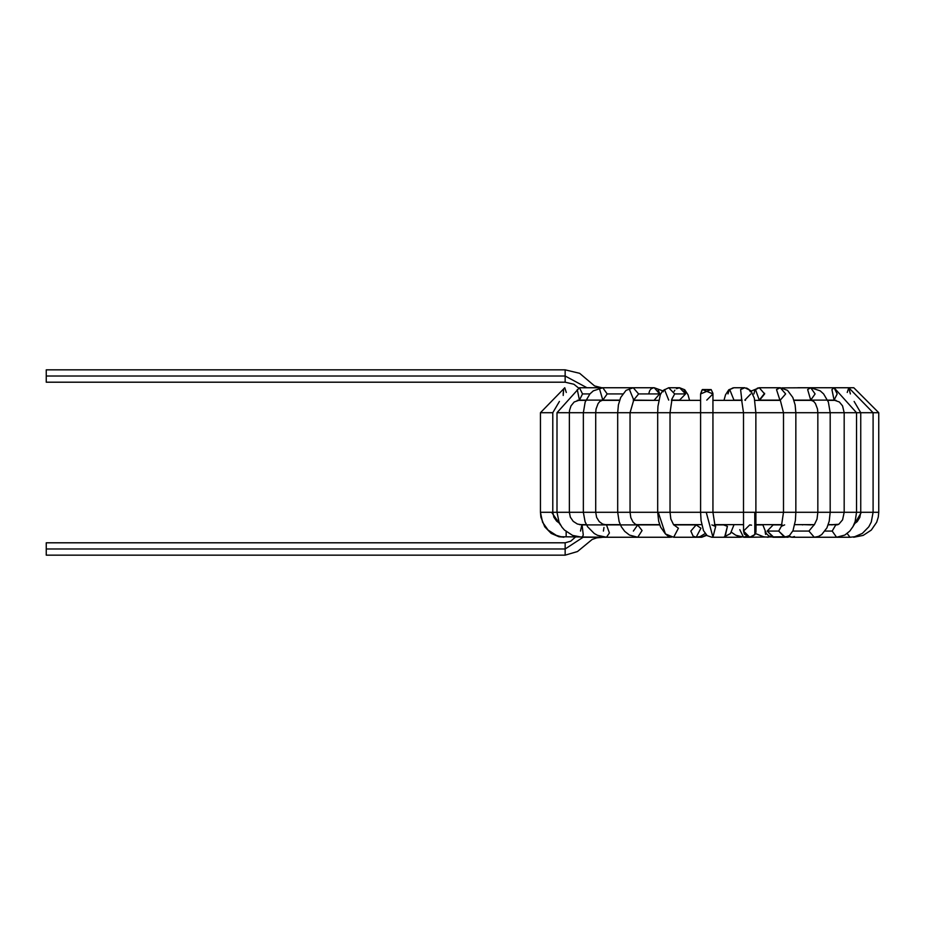 <?xml version="1.0" encoding="UTF-8"?>
<svg xmlns="http://www.w3.org/2000/svg" width="925" height="925" viewBox="0 0 925 925"><rect width="100%" height="100%" fill="white"/><g stroke="black" fill="none" stroke-linecap="round" stroke-linejoin="round"><path stroke-width="1.39" d="M601.759 387.748L594.578 385.945L579.651 373.318L565.152 369.838L46.25 369.838L46.25 382.198L565.152 382.198L565.152 369.838L565.152 376.012L46.25 376.012L565.152 376.012L565.152 382.198L573.905 384.257L578.264 387.748M586.97 387.748L565.152 376.012L586.97 387.748M602.452 400.132L601.759 400.109M562.689 537.02L563.522 537.252L562.689 537.02M564.03 537.159L558.943 536.754L551.173 533.39L544.744 526.822L540.882 517.133L540.443 512.288L551.601 512.288L540.443 512.288L540.443 412.712L540.443 512.288L542.57 522.255L548.074 530.06L556.364 535.378L561.093 536.754L606.476 537.252M563.163 393.934L563.626 389.564L563.209 395.461M577.293 400.352L579.443 400.109L582.53 393.934L579.443 387.748L582.53 393.934L579.443 400.109L577.258 389.564L579.443 400.109L602.811 400.109L607.182 393.934L602.811 387.748L607.182 393.934L602.811 400.109L599.724 389.564L602.811 400.109L619.669 400.109M615.83 387.748L579.443 387.748L557 412.712L557 512.288L564.458 512.288L557 512.288L557 412.712L564.782 412.712L557 412.712M601.053 400.352L602.372 400.12M631.671 387.876L632.92 387.76M649.57 390.974L650.009 390.188M650.483 389.564L651.177 388.882M651.443 388.685L653.524 387.818M658.045 389.564L659.583 393.298M649.708 390.685L648.992 392.871M663.109 391.83L663.514 390.905M674.152 391.379L674.845 390.188M676.441 388.685L679.586 387.748L676.441 388.685M683.806 389.564L685.529 393.298M685.564 393.923L679.586 387.748L685.564 393.934L674.683 393.934L668.717 387.748L674.683 393.934L671.827 399.207L674.683 393.934L685.564 393.934L679.586 400.109L685.564 393.934M689.957 537.252L701.67 537.252L706.318 534.928L701.67 537.252L699.439 536.801M700.595 412.712L667.619 412.712L712.944 412.712L700.595 412.712L700.595 512.288L712.944 512.288L706.237 512.288L712.932 537.148L711.88 537.252L712.932 537.148L715.707 526.337L714.805 525.689L715.707 526.337L712.932 537.148L706.237 512.288L700.595 512.288L700.595 393.934L701.982 390.038L700.595 393.934L711.14 389.564L702.433 389.529L700.595 393.934L711.14 389.564L712.921 393.31M711.14 389.564L702.433 389.529L712.944 393.934L702.399 389.564L712.944 393.934L706.769 400.109L712.944 393.934L702.399 389.564L700.595 393.934M734.045 524.648L730.461 533.54L723.581 537.252L724.633 537.148L727.408 526.337L723.581 524.891L727.408 526.337L725.003 537.113L723.581 537.252L739.873 537.252L741.283 537.032L737.271 536.465M745.469 400.352L744.822 400.109L750.788 393.934M749.042 389.564L750.429 391.83M748.892 389.413L746.567 388.026M727.987 393.934L729.073 390.385M733.132 387.818L729.732 389.564L733.953 400.109L729.732 389.564L733.953 387.748L728.784 389.772L725.524 394.778L723.986 400.352M739.792 529.69L743.55 537.205L746.394 536.269L744.047 537.252L749.736 537.252L754.823 534.569L749.736 537.252L744.359 534.13L743.55 531.019L743.503 512.288L754.765 512.288L743.503 512.288L743.503 412.712L743.503 512.288L712.944 512.288L743.503 512.288M784.758 537.24L789.441 535.587L792.991 530.673L795.396 520.474L795.847 512.288L817.839 512.288L795.847 512.288L795.847 412.712L830.188 412.712L817.839 412.712L817.839 512.288L830.188 512.288L817.839 512.288L817.839 412.712L795.026 412.712L795.847 412.712L795.118 404.826L792.829 397.461L787.499 390.35L780.284 387.748L776.503 389.564L779.902 400.097L776.503 389.564L780.284 387.748L785.637 393.934L780.284 400.109L759.275 400.109L755.494 389.564L759.275 400.109L758.038 400.352L759.379 400.352M753.933 393.934L754.731 390.685M757.251 388.211L759.275 387.748L755.494 389.564L759.275 387.748L764.628 393.934L759.656 400.097M764.605 393.298L759.275 400.109M751.562 525.169L749.736 524.891L743.55 531.066L749.736 537.252L754.927 534.569L755.887 529.84L754.927 534.569L749.84 537.252L787.487 536.697M765.588 534.373L765.125 531.621M794.471 536.523L791.962 537.252L814.278 537.252L808.924 531.066L792.817 531.066L808.924 531.066L814.278 537.252L818.509 536.431L821.689 534.604L826.915 527.886L829.228 521.18L830.188 512.288L844.178 512.288L830.188 512.288L830.188 412.712L856.538 412.712L844.178 412.712L844.178 512.288L856.538 512.288L844.178 512.288L844.178 412.712L830.188 412.712L828.384 402.109L823.62 393.923L820.174 390.824L810.728 387.748L807.641 389.564L810.728 400.109L815.098 393.934L810.728 400.109L807.641 389.564L810.728 387.748L815.098 393.934M853.706 537.252L863.175 535.402L871.304 530.071L876.68 522.243L878.288 517.063L878.75 512.288L873.096 512.288L878.75 512.288L878.75 412.712L873.096 412.712L848.78 387.748L847.231 392.466L848.78 387.748L850.387 393.934M878.75 412.712L853.798 387.748L811.792 387.748M811.086 400.132L809.306 400.352L811.086 400.132M804.947 537.252L836.57 537.252L832.188 531.066L825.042 531.066L832.188 531.066L836.57 537.252L850.017 537.252L847.173 533.505L850.017 537.252L854.596 536.754L862.366 533.39L868.795 526.822L871.281 522.024L873.096 512.288L873.096 412.712L860.747 412.712L860.747 512.288L861.395 512.288L860.747 512.288L860.747 412.712L873.096 412.712M853.128 526.337L861.395 512.288L853.128 526.337M872.934 512.288L861.395 512.288L872.934 512.288M808.207 387.748L848.78 387.748M808.207 400.109L805.848 400.352M801.64 524.648L802.692 524.891L801.64 524.648M832.188 531.066L835.714 525.007L836.57 524.891L835.714 525.007L832.188 531.066M835.714 525.007L837.726 524.729L835.714 525.007M844.178 412.712L842.548 405.867L839.368 401.993L834.096 400.109L837.183 393.934L834.096 400.109L831.91 389.564L834.096 400.109L793.881 400.109M836.57 537.252L844.803 535.078L849.798 531.077L852.977 526.614L855.128 521.584L856.538 512.288L860.747 512.288L856.538 512.288L856.538 412.712L860.747 412.712L856.538 412.712L834.096 387.748L831.91 389.564L834.096 387.748L837.183 393.934M797.72 387.748L834.096 387.748M797.72 400.109L795.754 400.352M791.962 537.252L788.782 536.038L791.962 537.252M808.924 531.066L814.046 524.903L808.924 531.066M814.278 524.891L817.018 519.098L817.839 512.288M810.728 387.748L781.879 387.876M780.018 400.19L779.278 400.352L780.018 400.19M773.716 537.217L767.195 531.066L773.161 524.891L767.195 531.066L773.161 537.252L784.654 537.252L778.688 531.066L781.671 525.724L778.688 531.066L767.195 531.066L778.688 531.066L785.221 537.217M795.246 512.288L783.498 512.288L795.246 512.288M755.898 530.753L754.823 534.569L754.765 512.288L783.498 512.288L783.498 412.712L783.498 512.288L754.765 512.288L754.985 527.817M795.026 412.712L783.498 412.712L795.026 412.712M755.898 530.823L755.864 412.712L743.503 412.712L783.498 412.712L755.864 412.712L754.326 398.201L750.927 390.72L744.822 387.748L740.601 389.564L741.711 399.207L740.601 389.564L744.845 387.748L733.953 387.748M733.953 400.109L742.035 400.109M723.581 537.252L711.799 537.252M693.103 536.118L690.836 531.066L696.178 524.891L700.919 528.221L696.178 537.252L693.103 536.118M705.116 533.552L700.19 536.558L696.178 537.252L700.919 528.221L696.178 524.891L673.666 524.891L670.833 519.006L670.035 512.288L700.595 512.288L670.035 512.288L670.035 412.712L672.105 398.629M696.178 537.252L673.678 537.252L678.418 528.221L673.874 524.891L678.418 528.221L673.643 537.252M673.678 537.252L665.41 533.933L658.253 512.288L665.41 533.933L670.602 536.118M669.897 512.288L658.253 512.288L669.897 512.288M657.687 512.288L657.687 412.712L657.687 512.288L617.692 512.288L657.687 512.288L658.658 521.191L660.577 527.042L665.41 533.933M667.619 412.712L657.687 412.712L667.619 412.712M668.717 400.109L664.497 389.564M679.586 400.109L671.504 400.109M671.816 537.09L669.503 537.252L670.914 536.905L669.503 537.252L665.757 534.222M633.371 531.066L637.73 524.891L642.066 530.545L637.73 537.252L642.066 530.545L637.73 524.891L635.487 524.29L633.012 522.07L630.815 517.642L630.052 512.288L630.052 412.712L617.692 412.712L617.692 512.288L617.692 412.712L657.687 412.712L630.052 412.712L633.752 400.016L629.474 389.564M633.637 400.097L638.608 393.934L633.255 387.748L638.608 393.934L633.637 400.097M638.608 393.934L659.618 393.934L654.264 387.748L659.618 393.934L638.608 393.934M654.264 400.109L659.618 393.934L654.264 400.109L655.501 400.352L633.255 400.109M603.412 531.066L603.979 527.47M659.722 524.891L606.488 524.891L609.413 532.962L606.488 537.252L609.413 532.962L606.488 524.891L602.638 524.07L599.215 521.596L596.625 517.387L595.712 512.288L583.351 512.288L617.692 512.288L595.712 512.288L595.712 412.712L583.351 412.712L583.351 512.288L583.351 412.712L617.692 412.712L595.712 412.712L596.058 408.966L598.105 403.543L599.874 401.404L602.811 400.109M607.182 393.934L622.71 393.934L607.182 393.934M633.521 400.19L634.272 400.352L633.521 400.19M580.495 531.066L581.825 524.972M606.488 524.891L582.079 524.891L583.282 535.078L582.079 537.252L583.282 535.078L582.079 524.891L577.373 524.012L573.234 521.365L570.343 517.179L569.361 512.288L583.351 512.288L569.361 512.288L569.361 412.712L583.351 412.712L569.361 412.712L569.534 410.411L571.002 405.867L574.171 401.993L579.443 400.109M568.829 512.288L564.458 512.288L568.829 512.288M568.528 412.712L564.782 412.712L568.528 412.712M582.53 393.934L589.907 393.934L582.53 393.934M615.83 400.109L617.796 400.352M618.004 524.648L617.391 524.891L618.004 524.648M566.146 531.586L566.158 536.581L566.146 531.586M566.181 531.066L566.158 536.581M560.492 525.007L551.601 512.288L560.492 525.007M559.544 523.249L556.63 521.133L553.855 517.202L552.792 512.288L551.601 512.288L557 512.288L552.792 512.288L552.792 412.712L559.417 401.438M552.583 412.712L540.443 412.712L552.583 412.712M566.308 392.466L564.759 387.748L566.308 392.466M605.332 400.109L607.69 400.352M583.12 537.252L565.152 548.988L565.152 555.162L565.152 548.988L583.12 537.252M603.112 537.252L596.718 537.876L592.22 539.414L577.477 551.543L565.152 555.162L46.25 555.162L46.25 548.988L565.152 548.988L46.25 548.988L46.25 542.802L565.152 542.802L565.152 548.988L565.152 542.802L570.702 541.206L575.223 537.252M743.503 412.712L712.944 412.712L743.503 412.712L741.445 398.629M577.477 400.352L585.86 400.352L577.477 400.352M601.539 400.352L619.577 400.352L601.539 400.352M633.359 400.352L658.75 400.352L633.359 400.352M671.434 400.352L700.595 400.352L671.434 400.352M712.944 400.352L742.104 400.352L712.944 400.352M754.788 400.352L780.18 400.352L754.788 400.352M793.962 400.352L812 400.352L793.962 400.352M827.678 400.352L836.061 400.352L827.678 400.352M837.981 524.648L828.245 524.648L837.981 524.648M814.347 524.648L794.76 524.648L814.347 524.648M782.053 524.648L755.875 524.648L782.053 524.648M743.515 524.648L714.424 524.648L743.515 524.648M701.705 524.648L673.562 524.648L701.705 524.648M659.641 524.648L636.296 524.648L659.641 524.648M620.27 524.648L604.36 524.648L620.27 524.648M586.381 524.648L579.559 524.648L586.381 524.648M540.443 412.712L564.759 387.748L540.443 412.712M661.56 390.408L654.264 387.748L633.255 387.748L626.04 390.35L620.71 397.461L618.42 404.826L617.692 412.712M701.751 537.252L706.769 535.332M739.873 537.252L741.734 537.09M742.428 524.648L743.515 524.868M731.351 532.199L735.803 535.251L744.047 537.252M756.049 524.891L762.824 524.891M755.494 533.552L763.611 536.789L768.189 537.252M788.135 537.252L785.857 537.148M803.351 524.648L810.427 524.891M831.471 524.891L833.992 524.648M808.947 524.648L811.248 524.891M854.307 523.839L857.232 521.607L859.822 517.399L860.747 512.288M860.747 412.712L854.122 401.438M828.164 524.891L838.778 524.29L842.582 519.827L844.178 512.288M787.88 536.535L791.939 537.252M817.839 412.712L817.48 408.966L815.445 403.543L813.676 401.404L810.728 400.109M762.767 524.648L766.316 533.528L768.779 535.899L773.127 537.252M773.161 524.891L781.972 524.891M784.654 524.891L781.394 526.29L783.498 512.288M783.498 412.712L780.284 400.109M780.284 387.748L759.275 387.748L751.216 391.067M756.049 524.648L755.933 532.048L754.927 534.569L751.493 537.02M723.581 524.891L714.505 524.891M711.88 524.891L715.083 526.256L712.944 512.288L712.944 393.934M711.88 537.252L707.186 535.668L703.486 530.638L701.058 520.532L700.595 512.288M657.687 412.712L657.952 406.295L660.3 394.767L662.624 390.72L668.717 387.748L679.586 387.748L684.754 389.772L688.015 394.778L689.564 400.352M669.503 537.252L637.73 537.252L629.486 535.078L624.722 531.366L621.369 526.811L619.126 521.631L617.692 512.288M647.673 524.648L645.361 524.891M637.73 537.252L606.488 537.252L597.515 535.309L594.255 533.494L587.653 526.811L585.097 521.827L583.351 512.288M583.351 412.712L585.155 402.109L589.919 393.923L593.364 390.824L602.811 387.748L632.515 387.748M606.488 537.252L582.079 537.252L572.587 535.402L564.458 530.06L561.984 527.227L559.07 522.232L557 512.288M613.842 524.648L610.997 524.891M605.771 524.648L604.985 524.764"/></g></svg>
